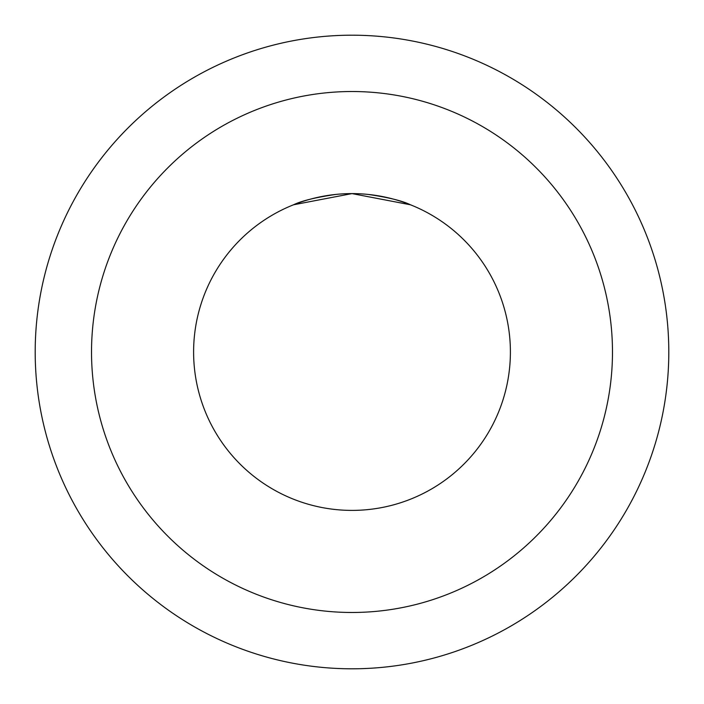 <?xml version="1.0" encoding="UTF-8"?>
<svg xmlns="http://www.w3.org/2000/svg" width="704" height="704" viewBox="0 0 704 704"><rect width="100%" height="100%" fill="white"/><g stroke="black" fill="none" stroke-linecap="round" stroke-linejoin="round"><path stroke-width="1.06" d="M668.8 352A316.8 316.8 0 0 1 193.6 626.358A316.8 316.8 0 0 1 193.6 77.642A316.8 316.8 0 0 1 668.8 352M368.271 194.445C388.238 197.358 402.31 200.807 410.485 204.794L352 193.6L293.515 204.794C301.69 200.807 315.762 197.358 335.729 194.445M510.4 352A158.4 158.4 0 0 1 272.8 489.174A158.4 158.4 0 0 1 272.8 214.826A158.4 158.4 0 0 1 510.4 352M612.48 352A260.48 260.48 0 0 1 221.76 577.579A260.48 260.48 0 0 1 221.76 126.421A260.48 260.48 0 0 1 612.48 352"/></g></svg>
